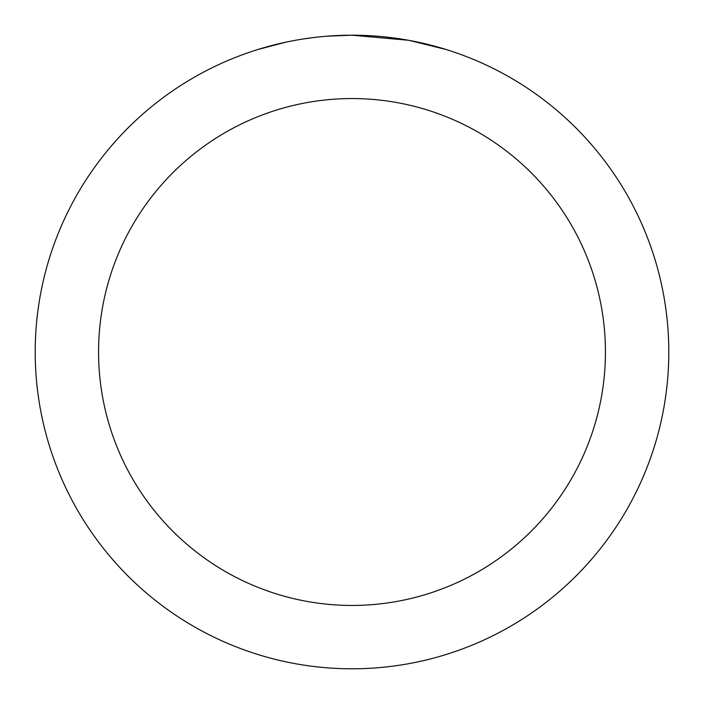<?xml version="1.0" encoding="UTF-8"?>
<svg xmlns="http://www.w3.org/2000/svg" width="704" height="704" viewBox="0 0 704 704"><rect width="100%" height="100%" fill="white"/><g stroke="black" fill="none" stroke-linecap="round" stroke-linejoin="round"><path stroke-width="1.06" d="M358.318 35.262L362.718 35.385M391.01 37.611L392.348 37.778M408.276 40.242L352 35.2A316.8 316.8 0 0 1 668.8 352A316.8 316.8 0 0 1 352 668.8A316.8 316.8 0 0 1 35.2 352A316.8 316.8 0 0 1 352 35.2L327.246 36.168M409.772 40.515L446.116 49.509M352 98.56A253.44 253.44 0 0 1 605.44 352A253.44 253.44 0 0 1 352 605.44A253.44 253.44 0 0 1 98.56 352A253.44 253.44 0 0 1 352 98.56M316.272 37.224L312.409 37.682M257.893 49.509L285.498 42.258M303.565 38.922L312.409 37.69M328.777 36.054L333.819 35.728M304.638 38.764L310.464 37.937"/></g></svg>
